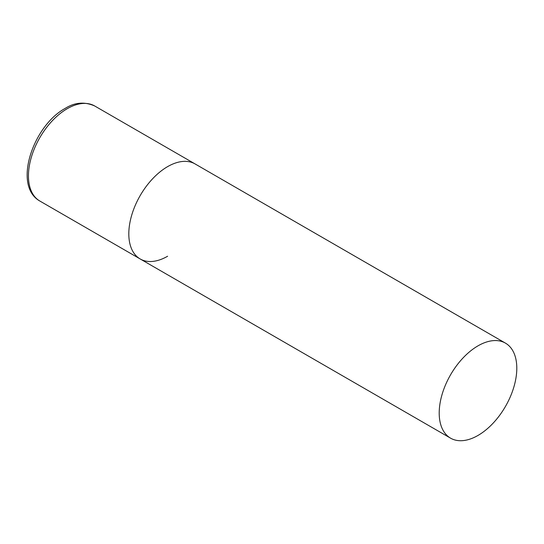 <?xml version="1.0" encoding="UTF-8"?>
<svg xmlns="http://www.w3.org/2000/svg" width="544" height="544" viewBox="0 0 544 544"><rect width="100%" height="100%" fill="white"/><g stroke="black" fill="none" stroke-linecap="round" stroke-linejoin="round"><path stroke-width="0.82" d="M167.606 256.238A54.869 31.681 -60 0 1 140.175 258.958A54.869 31.681 -60 0 1 131.764 214.989A54.869 31.681 -60 0 1 167.606 166.634A54.869 31.681 -60 0 1 195.044 163.914A54.869 31.681 120 0 0 152.762 178.616A54.869 31.681 120 0 0 128.812 233.838A54.869 31.681 120 0 0 140.175 258.958L39.814 201.015A54.869 31.681 -60 0 1 31.402 157.046A54.869 31.681 -60 0 1 67.252 108.691A54.869 31.681 -60 0 1 94.683 105.971C84.558 101.51 74.684 102.347 65.056 108.474C33.109 125.807 12.58 185.728 39.814 201.015M516.8 368.24A54.869 31.681 120 0 0 505.437 343.121A54.869 31.681 120 0 0 463.155 357.823A54.869 31.681 120 0 0 439.205 413.039A54.869 31.681 120 0 0 450.568 438.158A54.869 31.681 120 0 0 492.85 423.456A54.869 31.681 120 0 0 516.8 368.24M505.437 343.121L94.683 105.971M140.175 258.958L450.568 438.158"/></g></svg>
